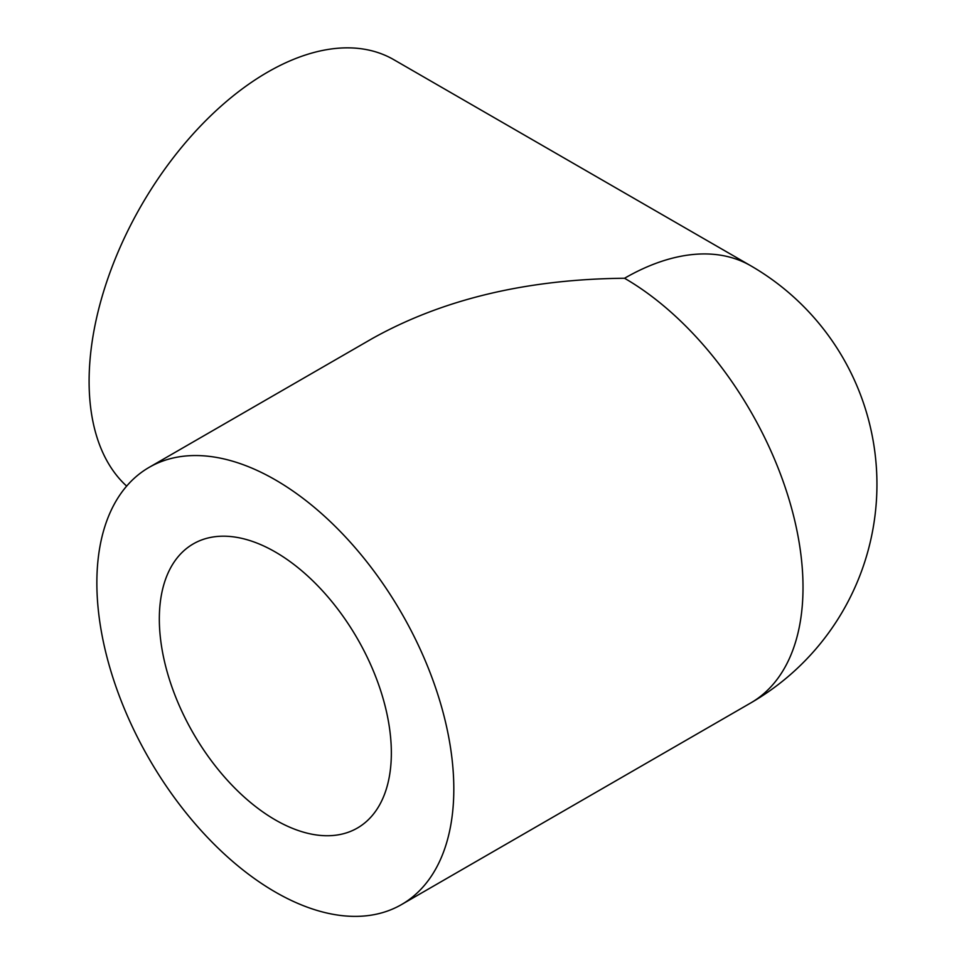 <?xml version="1.0" encoding="UTF-8"?>
<svg xmlns="http://www.w3.org/2000/svg" width="964" height="964" viewBox="0 0 964 964"><rect width="100%" height="100%" fill="white"/><g stroke="black" fill="none" stroke-linecap="round" stroke-linejoin="round"><path stroke-width="1.45" d="M275.33 819.918A164.061 94.725 60 0 1 168.158 675.342A164.061 94.725 60 0 1 193.306 543.877A164.061 94.725 60 0 1 357.367 638.602A164.061 94.725 60 0 1 357.367 828.052A164.061 94.725 60 0 1 275.33 819.918M750.739 265.763A252.411 145.733 120 0 0 624.539 278.259A252.411 145.733 -120 0 1 803.012 587.401A252.411 145.733 -120 0 1 750.739 702.949A252.411 252.411 0 0 0 750.739 265.763L393.782 59.672A252.411 145.733 120 0 0 149.48 191.932A252.411 145.733 120 0 0 126.658 486.097M624.539 278.259C526.621 279.174 442.488 299.298 372.128 338.629L149.131 467.371A252.411 145.733 -120 0 0 149.131 758.825A252.411 145.733 -120 0 0 401.542 904.557A252.411 145.733 -120 0 0 453.815 789.01A252.411 145.733 -120 0 0 343.642 534.996A252.411 145.733 -120 0 0 149.131 467.371M750.739 702.949L401.542 904.557"/></g></svg>
